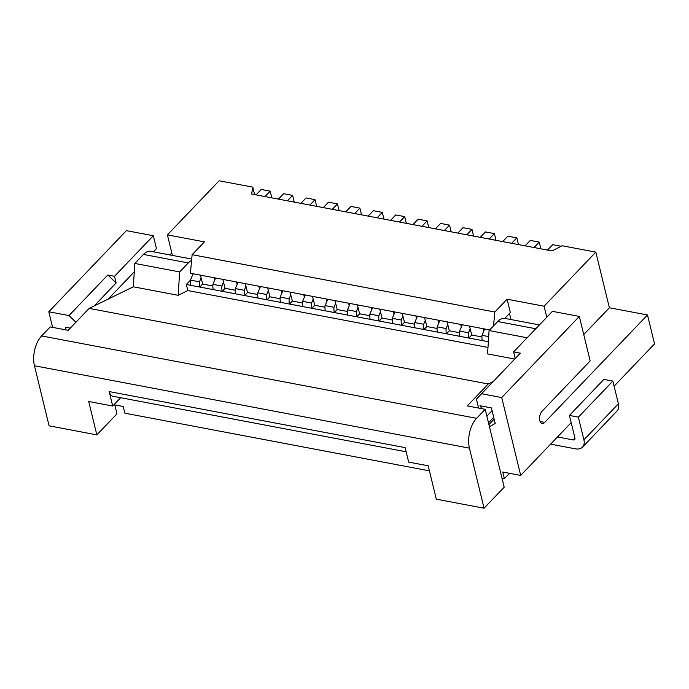<?xml version="1.0" encoding="UTF-8"?>
<svg xmlns="http://www.w3.org/2000/svg" width="689" height="689" viewBox="0 0 689 689"><rect width="100%" height="100%" fill="white"/><g stroke="black" fill="none" stroke-linecap="round" stroke-linejoin="round"><path stroke-width="1.03" d="M492.075 410.635L486.89 416.216M488.501 422.813L493.712 417.362M96.848 434.871L88.717 401.498L112.703 406.045L109.181 391.576L405.141 447.635L408.672 462.104L428.179 465.798L436.309 499.172L484.066 508.215L469.424 448.143L34.45 365.756L49.091 425.828L96.848 434.871L116.975 413.839L114.589 404.073M484.066 508.215L504.193 487.183L485.211 409.318L476.581 418.326A21.747 11.808 100.7 0 0 469.424 448.143M583.738 334.553L609.386 307.759L647.496 314.976L544.741 422.383A6.795 3.695 100.7 0 1 542.114 423.494A6.795 3.695 100.7 0 1 539.539 418.447A6.795 3.695 100.7 0 1 542.028 411.255L590.172 360.933L579.328 316.432L501.713 397.553L520.695 475.419L571.164 422.676M478.614 408.069L476.435 399.129L520.341 353.173L513.615 351.898L515.226 358.513M579.328 316.432L552.423 311.342L513.615 351.898M539.418 324.932L505.046 318.421A19.025 10.335 100.7 0 0 497.708 321.539L489.078 330.548L487.562 353.905L514.717 359.047M489.078 330.548L527.145 337.756M481.533 393.729L501.713 397.553M520.695 475.419L502.763 472.025L504.391 478.7L509.541 473.309M504.77 318.37L510.342 312.556L507.087 299.207L544.086 306.209L595.821 252.131L609.386 307.759M544.086 306.209L546.773 317.241M507.087 299.207L494.823 312.022L192.128 254.689L204.4 241.865L167.401 234.863L219.145 180.785L252.777 187.15L251.623 194.031L551.958 250.925L562.19 245.766L595.821 252.131M647.496 314.976L654.55 343.897L614.106 386.176M557.504 436.955L573.231 439.935A2.722 1.748 -136.3 0 0 574.66 439.591A2.722 1.748 -136.3 0 0 574.936 438.135L569.407 415.441L578.372 417.138L583.902 439.832A13.591 8.75 -136.3 0 1 582.515 447.109A13.591 8.75 -136.3 0 1 575.401 448.832L550.623 444.138M582.515 447.109L617.008 411.057A13.591 8.75 -136.3 0 0 618.395 403.78L612.865 381.086L603.9 379.389L569.407 415.441M578.372 417.138L612.865 381.086M504.391 478.7L502.014 478.252M481.904 336.947L471.724 335.018L470.182 328.687L468.537 332.77A10.869 5.908 100.7 0 0 468.847 338.023L482.3 340.573A10.869 5.908 100.7 0 1 481.99 335.319L488.69 336.585M493.143 381.594L488.251 383.988L467.271 405.916L485.211 409.318M462.241 324.734L461.32 327.008L460.7 324.441L469.442 326.095L470.182 328.687M484.66 328.98L481.99 335.319M483.747 331.254L483.118 328.687L489.672 329.928M469.442 326.095L483.118 328.687M489.448 426.724L495.202 423.485L491.403 407.905L479.975 405.743L481.999 408.706M471.724 335.018L468.847 338.023L446.429 333.777A10.869 5.908 100.7 0 1 446.11 328.524L447.755 324.441L447.023 321.849L460.7 324.441M547.514 250.081L552.699 244.664L561.182 246.266M488.932 424.596L494.142 419.145M509.49 313.443L510.98 319.541M494.823 312.022L493.531 325.897M327.714 299.25L326.793 301.532L326.164 298.957L334.914 300.619L335.655 303.203L334.001 307.285A10.869 5.908 100.7 0 0 334.32 312.539L337.197 309.533L335.655 303.203M461.32 327.008L459.563 331.073L468.537 332.77M112.703 406.045L120.67 397.717M70.261 328.136L65.403 327.215L66.058 329.919M525.087 245.835L530.28 240.409L539.246 242.115L534.061 247.532M459.563 331.073A10.869 5.908 100.7 0 0 459.882 336.327M540.882 248.824L539.246 242.115M153.432 251.812L156.463 248.643L153.32 235.741L114.512 276.298L116.14 282.972L94.169 305.933L108.225 299.069L134.277 271.836L133.304 286.805L178.15 295.297L187.813 290.569L487.984 347.428M191.723 259.073L150.788 251.313A19.025 10.335 100.7 0 0 143.45 254.43L134.829 263.448L134.277 271.836M488.251 383.988L89.157 308.388L68.168 330.324L50.228 326.922L41.607 335.939A21.747 11.808 100.7 0 0 34.45 365.756M109.181 391.576A10.869 5.908 100.7 0 0 112.91 396.253L406.157 451.795M459.485 332.701L449.297 330.772L446.429 333.777L424.002 329.531L426.879 326.526L424.596 317.603L447.023 321.849M449.297 330.772L447.755 324.441M114.512 276.298L107.785 275.023L116.14 282.972M153.32 235.741L126.414 230.643L48.798 311.764L52.605 327.37M75.936 322.202L68.978 315.588L48.798 311.764M68.978 315.588L107.785 275.023M171.819 252.984L169.942 254.947M417.396 316.242L414.718 322.573L423.692 324.278L425.337 320.196M423.692 324.278A10.869 5.908 100.7 0 0 424.002 329.531L401.584 325.286L404.46 322.28L402.178 313.357L424.596 317.603M414.64 324.209L404.46 322.28M414.718 322.573A10.869 5.908 100.7 0 0 415.036 327.826M394.978 311.996L392.299 318.327L401.265 320.023L402.919 315.95M401.265 320.023A10.869 5.908 100.7 0 0 401.584 325.286L379.165 321.031L382.033 318.034L379.751 309.111L402.178 313.357M416.483 318.516L415.855 315.95M372.56 307.742L369.881 314.081A10.869 5.908 100.7 0 0 370.191 319.334L356.738 316.785L359.615 313.779L357.333 304.865L379.751 309.111M369.795 315.708L359.615 313.779M369.881 314.081L378.847 315.777L380.492 311.704M371.638 310.024L371.009 307.458M326.793 301.532L325.036 305.589L334.001 307.285M324.958 307.216L314.77 305.287L312.487 296.365L326.164 298.957M325.036 305.589A10.869 5.908 100.7 0 0 325.354 310.842L311.902 308.293L314.77 305.287M305.287 295.004L302.617 301.343L311.583 303.039L313.228 298.957M311.583 303.039A10.869 5.908 100.7 0 0 311.902 308.293L289.475 304.047L292.351 301.041L290.069 292.119L312.487 296.365M302.531 302.971L292.351 301.041M304.374 297.278L303.746 294.711M215.605 278.02L212.927 284.35L221.901 286.047A10.869 5.908 100.7 0 0 222.211 291.309L235.664 293.85A10.869 5.908 100.7 0 1 235.354 288.596L237.111 284.54L236.482 281.973L245.224 283.627L258.9 286.219L259.529 288.786L257.772 292.842A10.869 5.908 100.7 0 0 258.091 298.104L244.638 295.555L247.506 292.549L257.695 294.479M235.354 288.596L244.319 290.302L245.964 286.219L247.506 292.549M244.319 290.302A10.869 5.908 100.7 0 0 244.638 295.555L235.664 293.85M236.482 281.973L222.805 279.381L225.088 288.303L235.268 290.233M212.927 284.35A10.869 5.908 100.7 0 0 213.245 289.604L222.211 291.309L225.088 288.303M167.401 234.863L172.414 255.412M191.594 260.433A19.025 10.335 100.7 0 0 188.295 262.931L179.665 271.94L134.829 263.448M179.665 271.94L178.15 295.297M190.5 280.156L186.34 284.514L187.813 290.569M193.075 273.748L190.508 280.104A10.869 5.908 100.7 0 0 190.827 285.358L186.34 284.514M213.245 289.604L199.793 287.055L202.669 284.057L212.849 285.987M190.508 280.104L199.474 281.801L201.119 277.727L202.669 284.057M199.474 281.801A10.869 5.908 100.7 0 0 199.793 287.055L190.827 285.358M222.805 279.381L200.387 275.135L201.119 277.727M350.133 303.496L347.454 309.835A10.869 5.908 100.7 0 0 347.773 315.088L325.354 310.842M282.869 290.758L280.19 297.097A10.869 5.908 100.7 0 0 280.509 302.35L267.056 299.801L269.933 296.795L267.651 287.873L290.069 292.119M221.901 286.047L223.546 281.973M214.064 277.727L214.684 280.294M192.128 254.689L190.405 273.24L200.387 275.135M258.9 286.219L267.651 287.873M334.914 300.619L357.333 304.865M518.464 244.578L516.828 237.869L511.634 243.286M489.216 239.04L494.401 233.614L496.037 240.332M466.797 234.794L471.982 229.368L473.619 236.086M399.534 222.047L404.719 216.63L406.355 223.339M390.56 220.351L395.744 214.934L404.719 216.63M457.823 233.089L463.017 227.671L471.982 229.368M114.796 404.899L123.228 406.501L124.847 413.176L429.411 470.863M252.777 187.15L254.594 194.591M480.25 237.335L485.435 231.917L494.401 233.614M435.405 228.843L440.59 223.425L449.564 225.122L451.2 231.831M444.371 230.539L449.564 225.122M412.987 224.597L418.171 219.18L427.137 220.876L428.773 227.585M421.952 226.293L427.137 220.876M368.141 216.105L373.326 210.688L382.292 212.384L383.928 219.093M377.107 217.802L382.292 212.384M345.723 211.859L350.908 206.433L359.873 208.138L361.51 214.847M354.689 213.556L359.873 208.138M323.296 207.613L328.481 202.187L337.455 203.892L339.091 210.601M332.27 209.31L337.455 203.892M300.878 203.358L306.062 197.941L315.028 199.638L316.664 206.355M309.843 205.064L315.028 199.638M502.669 241.589L507.853 236.163L516.828 237.869M278.459 199.112L283.644 193.695L292.61 195.392L294.246 202.11M287.425 200.818L292.61 195.392M265.007 196.563L270.191 191.146L271.828 197.855M256.032 194.866L261.217 189.449L270.191 191.146M238.024 282.266L237.111 284.54M245.224 283.627L245.964 286.219M257.772 292.842L266.738 294.548A10.869 5.908 100.7 0 0 267.056 299.801L258.091 298.104M260.451 286.512L259.529 288.786M266.738 294.548L268.383 290.465M280.19 297.097L289.165 298.793L290.81 294.711M289.165 298.793A10.869 5.908 100.7 0 0 289.475 304.047L280.509 302.35M280.113 298.725L269.933 296.795M281.947 293.032L281.327 290.465M302.617 301.343A10.869 5.908 100.7 0 0 302.927 306.596M347.377 311.462L337.197 309.533M349.22 305.778L348.591 303.203M347.454 309.835L356.428 311.531L358.073 307.449M356.428 311.531A10.869 5.908 100.7 0 0 356.738 316.785L347.773 315.088M378.847 315.777A10.869 5.908 100.7 0 0 379.165 321.031L370.191 319.334M392.222 319.963L382.033 318.034M392.299 318.327A10.869 5.908 100.7 0 0 392.618 323.58M394.056 314.27L393.436 311.704M437.059 328.455L426.879 326.526M439.823 320.488L437.145 326.819A10.869 5.908 100.7 0 0 437.455 332.081M438.902 322.762L438.273 320.196M89.157 308.388L94.169 305.933M108.225 299.069L133.304 286.805M437.145 326.819L446.11 328.524M540.081 421.496L544.741 422.383M497.708 321.539L535.766 328.748M583.902 439.832L618.395 403.78M573.231 439.935L574.936 438.152M482.3 340.573L488.355 341.718M476.581 418.326L41.607 335.939M188.295 262.931L143.45 254.43"/></g></svg>
